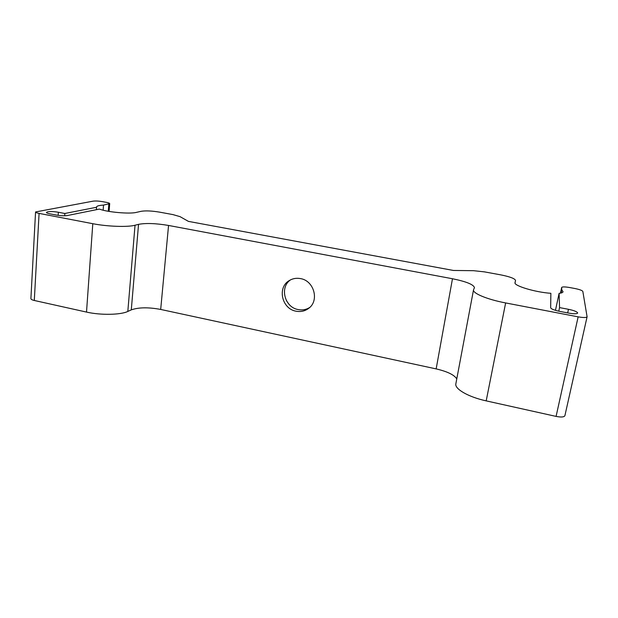 <?xml version="1.0" encoding="UTF-8"?>
<svg xmlns="http://www.w3.org/2000/svg" width="618" height="618" viewBox="0 0 618 618"><rect width="100%" height="100%" fill="white"/><g stroke="black" fill="none" stroke-linecap="round" stroke-linejoin="round"><path stroke-width="0.93" d="M290.475 279.892C279.39 287.393 284.666 307.409 298.2 309.572C302.349 310.375 306.173 309.688 309.657 307.509M300.448 278.587C314.083 280.626 319.56 300.734 308.66 308.359C304.944 311.132 300.734 312.075 296.045 311.194C281.793 308.923 276.988 287.37 289.34 280.526C292.723 278.494 296.431 277.853 300.448 278.587M561.105 293.009L561.785 289.857L563.052 291.735C562.867 292.538 561.546 293.079 559.097 293.349L555.458 310.344M456.772 378.934C454.3 374.879 447.432 371.534 436.154 368.9L160.688 309.44C148.451 307.161 138.648 307.308 131.294 309.865L127.818 311.441C120.726 314.941 100.626 315.334 86.512 312.082L34.299 300.479C32.036 299.946 30.9 299.313 30.9 298.579L35.558 211.997M436.154 368.9L452.476 278.749C466.296 281.576 473.627 284.543 474.462 287.648L473.527 289.811C472.384 293.226 487.154 299.452 505.64 302.936L578.147 316.849C583.431 317.76 586.405 317.737 587.092 316.771L582.836 291.426C582.195 290.421 579.46 289.433 574.64 288.459L569.487 287.509C564.875 286.737 562.272 286.721 561.677 287.455L561.785 289.857M564.914 415.474L564.898 415.69C564.118 417.15 561.183 417.382 556.084 416.401L486.188 400.873C468.359 397.019 454.415 388.869 455.86 383.77L473.527 289.811M559.097 293.349L559.553 307.602L558.78 311.194M559.553 307.602L568.467 309.301C573.898 310.437 576.965 311.642 577.66 312.917L577.66 313.04C576.973 313.99 574.006 314.014 568.761 313.11L559.669 311.372C554.176 310.197 551.171 309 550.653 307.764L550.87 293.303C535.196 292.268 513.481 285.678 515.018 282.635L515.528 280.456C514.918 278.587 510.043 276.74 500.912 274.902L484.497 271.881L473.504 270.684L453.442 270.46L188.42 221.383L180.062 216.655L172.955 214.601L159.575 212.136C151.812 210.854 145.655 210.576 141.105 211.31L136.3 212.399C129.718 214.16 106.906 212.136 99.428 209.077L67.316 215.543C64.427 215.968 60.842 215.821 56.57 215.103L49.981 213.843C47.625 213.372 46.443 212.886 46.42 212.391L47.679 211.796C50.622 211.395 54.183 211.541 58.347 212.244L64.844 213.48L64.705 215.775M288.892 304.164L286.358 300.518M452.476 278.749L168.552 225.454L160.688 309.44M96.416 209.687L96.555 206.953C96.841 205.972 99.158 205.354 103.523 205.091L109.695 203.639C109.656 203.198 108.498 202.766 106.219 202.325L102.379 201.623C98.602 200.997 95.496 200.842 93.055 201.159L35.566 211.951C35.581 212.445 36.748 212.924 39.081 213.395L92.793 223.701C107.323 226.574 127.88 227.262 135.033 225.238L138.54 224.342C145.979 222.967 155.983 223.337 168.552 225.454M64.844 213.48L96.593 207.262M103.523 205.091L103.152 210.205M505.64 302.936L486.188 400.873M556.084 416.401L578.147 316.849M561.669 287.524L560.464 293.148L561.677 287.455M567.679 312.901L568.467 309.301M515.026 282.982L515.528 280.472L515.026 282.982M131.294 309.865L138.54 224.342M135.033 225.238L127.818 311.441M86.512 312.082L92.793 223.701M58.347 212.244L58.162 215.365M108.281 211.286L108.83 204.064M39.081 213.395L34.299 300.479M564.898 415.69L587.092 316.771M109.695 203.639L109.108 211.426"/></g></svg>
